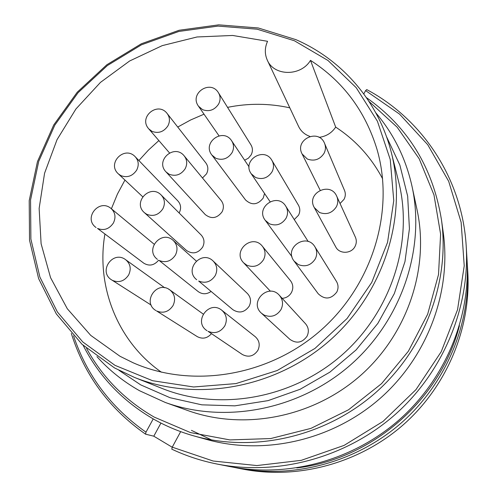 <?xml version="1.0" encoding="UTF-8"?>
<svg xmlns="http://www.w3.org/2000/svg" width="497" height="497" viewBox="0 0 497 497"><rect width="100%" height="100%" fill="white"/><g stroke="black" fill="none" stroke-linecap="round" stroke-linejoin="round"><path stroke-width="0.75" d="M375.813 112.831C393.798 134.035 405.894 158.655 412.1 186.698C425.507 248.891 401.669 320.167 350.342 365.084C298.97 409.957 225.153 424.059 165.302 402.471L139.607 390.76C123.374 381.603 109.154 370.234 96.94 356.641M386.417 136.451L399.861 165.066L407.664 196.191L409.429 228.763L404.968 261.633L394.332 293.578L377.844 323.398L356.082 349.938L329.834 372.178L300.113 389.288L268.051 400.632L234.864 405.85L201.801 404.831L170.061 397.718L140.738 384.895L118.938 370.302M467.466 266.771L467.789 272.114C471.15 328.126 446.846 386.554 402.862 425.159C358.728 463.595 297.579 479.872 242.517 469.062L237.262 468.031C293.472 479.065 355.964 462.421 401.085 423.127C446.051 383.659 470.895 323.945 467.466 266.771L467.205 263.124M459.427 325.721C440.733 399.408 372.278 459.253 296.759 467.938M233.683 467.286L237.262 468.031M295.988 39.673L258.285 27.969L218.73 24.85L179.162 30.255L141.328 43.779L106.861 64.747L77.24 92.2L53.744 124.952L37.461 161.612L29.211 200.608L29.528 240.219L38.623 278.606L56.298 313.899L81.962 344.247L114.546 367.942L134.457 377.416C196.24 402.247 274.86 388.474 329.231 340.942C383.603 293.41 407.751 217.332 391.394 152.778C378.664 101.568 342.247 59.814 295.988 39.673M294.423 40.773L328.045 60.528L356.243 87.733L377.422 121.243L390.238 159.506L393.761 200.614L387.554 242.356L371.756 282.414L347.117 318.465L314.986 348.416L277.202 370.526L235.957 383.591L193.625 386.983L152.573 380.708L114.987 365.345L82.763 341.942L57.385 311.961L39.89 277.077L30.889 239.119L30.559 199.949L38.71 161.382L54.819 125.114L78.054 92.715L107.364 65.554L141.459 44.811L178.883 31.435L218.021 26.099L257.142 29.193L294.423 40.773M83.154 345.347C99.083 376.527 122.61 401.147 153.741 419.207C166.439 426.395 179.945 431.992 194.259 436.012C254.483 452.823 325.026 436.813 374.968 393.257C424.805 349.577 450.096 281.805 441.479 219.873C432.937 167.601 407.931 126.865 366.463 97.654M368.998 101.425L397.134 127.17L419.182 158.754L433.974 194.917L440.597 234.112L438.522 274.537L427.65 314.241L408.372 351.236L381.559 383.641L348.527 409.789L310.942 428.383L270.728 438.553L229.894 439.913L190.438 432.57L154.182 417.082C124.902 400.16 102.357 377.254 86.553 348.366M172.229 447.244L153.797 436.186L145.571 434.179L145.981 432.166L153.219 418.915M71.313 333.4C84.335 374.881 109.085 408.472 145.571 434.179M466.217 246.319L467.012 259.422C470.541 318.192 444.952 379.671 398.631 420.325C352.162 460.8 287.813 477.946 230.036 466.602L217.158 464.061C277.717 475.958 345.365 457.911 394.264 415.324C442.995 372.551 469.92 307.923 466.217 246.319C462.378 179.069 422.549 119.237 366.749 89.603L365.599 90.603L363.804 93.921M336.767 196.327L355.386 237.181C356.709 240.268 356.591 243.356 355.038 246.437C351.398 253.973 339.345 254.271 335.767 246.959L314.309 207.603L319.447 212.474C326.454 215.033 332.083 213.163 336.326 206.858C338.115 203.341 338.264 199.831 336.767 196.327C330.35 180.902 305.823 193.258 314.309 207.603M320.13 190.165L302.095 153.952L307.351 159.052C314.253 161.494 319.801 159.612 323.994 153.418C325.709 150.088 325.908 146.758 324.584 143.422L344.533 190.494C345.707 193.445 345.545 196.383 344.054 199.303L340.047 203.522M221.904 310.339L255.259 336.705C259.384 340.507 260.26 345.048 257.881 350.348C253.743 356.299 248.556 357.678 242.319 354.485L208.038 331.313C214.884 334.09 220.469 332.288 224.793 325.895C227.545 319.838 226.582 314.651 221.904 310.339C209.113 299.486 192.774 321.77 207.013 330.698M158.555 260.26C154.207 265.417 149.305 266.411 143.857 263.236L97.493 228.415C103.879 230.912 109.178 229.117 113.378 223.035C116.062 217.413 115.335 212.61 111.198 208.622C99.22 197.936 82.862 218.351 96.076 227.527M142.633 196.694L118.423 173.925L120.833 175.603C127.22 178.001 132.488 176.186 136.656 170.167C139.11 165.197 138.675 160.773 135.346 156.884L177.988 201.03C180.958 204.497 181.38 208.417 179.249 212.791L179.137 212.989M184.3 156.021L221.215 200.614C223.787 204.05 224.066 207.802 222.066 211.871C217.009 218.419 211.399 219.314 205.224 214.561L166.054 171.943L169.123 174.236C175.646 176.646 180.995 174.82 185.17 168.75C187.475 164.128 187.183 159.885 184.3 156.021C174.497 143.285 154.766 160.5 166.054 171.943M270.045 201.627L251.202 173.733L255.545 177.466C262.317 179.92 267.802 178.063 272.002 171.894C273.996 167.961 273.99 164.159 271.977 160.481L298.43 205.174C300.213 208.429 300.238 211.784 298.504 215.238L294.267 219.587M314.949 246.866L336.469 281.457C338.457 284.911 338.55 288.465 336.755 292.118C331.014 299.324 324.845 299.884 318.242 293.789L294.056 261.037L298.262 264.572C305.288 267.243 310.942 265.392 315.222 259.018C317.291 254.837 317.198 250.786 314.949 246.866C306.512 232.254 283.588 247.823 294.056 261.037M210.964 291.54C206.597 294.441 202.36 294.472 198.247 291.633L159.152 260.484C165.756 263.081 171.185 261.273 175.435 255.06C178.056 249.519 177.354 244.686 173.329 240.567C161.55 229.285 144.267 249.687 157.425 259.366M213.238 261.124L247.363 293.46C250.811 297.169 251.42 301.412 249.19 306.189C244.667 312.439 239.25 313.619 232.944 309.737L198.682 281.047C205.435 283.706 210.952 281.892 215.226 275.599C217.798 270.151 217.133 265.323 213.238 261.124C201.645 249.345 183.604 269.623 196.706 279.73M270.424 291.236L243.667 262.845L246.816 265.199C253.687 267.846 259.254 266.013 263.528 259.695C265.852 254.911 265.497 250.463 262.466 246.357L290.497 280.73C293.174 284.359 293.503 288.266 291.49 292.453C289.391 296.05 286.278 298.014 282.166 298.349M264.541 193.47L263.242 198.036C257.688 204.957 251.786 205.596 245.549 199.968L211.908 155.07L215.804 158.27C222.439 160.661 227.843 158.816 232.018 152.722C234.112 148.584 234.019 144.658 231.739 140.937C223.234 127.195 201.782 142.509 211.908 155.07M161.283 195.135L201.186 235.025C204.329 238.585 204.82 242.623 202.646 247.146C198.011 253.389 192.631 254.495 186.499 250.469L144.497 212.747L146.758 214.294C153.269 216.785 158.63 214.971 162.83 208.852C165.333 203.708 164.818 199.135 161.283 195.135C150.293 183.337 132.115 202.385 144.497 212.747M279.389 295.324L305.549 323.783C308.662 327.56 309.159 331.716 307.034 336.258C302.226 342.812 296.535 343.862 289.968 339.414L261.49 313.247L264.044 315.036C271.033 317.807 276.692 315.98 281.01 309.556C283.464 304.363 282.923 299.616 279.389 295.324C268.324 282.451 248.606 302.176 261.49 313.247M211.449 333.686C207.317 338.358 202.602 339.345 197.29 336.643L156.598 310.967C163.264 313.675 168.75 311.88 173.037 305.58C175.857 299.38 174.832 294.181 169.962 289.993L168.626 289.161M218.978 135.78L198.514 106.24L202.596 109.682C209.125 111.968 214.455 110.11 218.581 104.115C220.6 100.201 220.581 96.461 218.537 92.902L251.016 144.981C252.843 148.162 252.88 151.473 251.122 154.927L248.388 158.189L244.623 160.214M169.458 152.871L148.814 128.909L152.076 131.407C158.487 133.718 163.762 131.885 167.893 125.909C170.129 121.498 169.924 117.429 167.284 113.695L205.895 163.004C208.262 166.333 208.467 169.943 206.522 173.838L202.496 178.001M310.488 60.361C300.927 76.563 274.015 76.321 267.324 60.199C264.59 54.061 264.665 47.762 267.554 41.301L232.639 35.461L197.042 36.971L162.239 45.631L129.618 60.994L100.469 82.39L75.948 108.955L57.043 139.645L44.568 173.242L39.139 208.423L41.108 243.747L50.57 277.693L67.3 308.736L90.74 335.388L120.007 356.274L133.059 362.735C191.612 388.679 267.958 376.564 320.323 330.753C372.719 284.974 394.916 210.933 377.03 149.442C365.301 111.079 343.116 81.39 310.488 60.361L335.686 127.108C355.628 140.154 371.278 157.387 382.622 178.802M180.666 431.644L172.248 447.17L171.788 449.17C186.158 455.935 201.279 460.899 217.158 464.061M153.797 436.186L160.941 423.071M365.599 90.603L399.545 114.099L427.743 144.733L448.685 181.324L461.135 222.314L464.229 265.82L457.544 309.706L441.224 351.721L415.964 389.642L383.013 421.431L344.104 445.393L301.306 460.328L256.893 465.565L213.151 461.023L172.248 447.17M441.479 219.873L443.268 232.77C451.531 292.18 427.37 356.989 379.751 398.731C332.033 440.348 264.572 455.631 206.802 439.51L194.259 436.012M335.686 127.108C331.716 132.991 326.175 136.414 319.074 137.371M309.836 136.383C304.686 134.538 300.952 131.251 298.629 126.524L267.324 60.199M161.413 372.197C117.429 341.563 95.902 286.061 104.904 234.124M111.396 208.783L117.422 194.085L124.946 180.063M138.88 160.543L148.423 150.113L158.866 140.576M177.74 127.046L190.587 119.994L204.018 114.186M227.558 107.364C248.432 103.134 269.181 103.289 289.807 107.83M412.1 186.698L417.095 210.026C429.607 268.144 407.521 334.375 359.915 376.043C312.271 417.648 243.679 430.694 187.754 410.534L165.302 402.471M391.394 152.778L398.637 181.635C413.784 241.486 391.642 311.551 341.712 355.212C291.77 398.867 219.376 411.454 162.084 388.449L134.457 377.416M211.641 439.963L191.42 430.352M145.981 432.166C110.955 407.528 86.813 375.428 73.556 335.848M265.249 220.32L269.38 223.78C276.257 226.346 281.818 224.495 286.061 218.226C288.136 214.077 288.049 210.082 285.8 206.243C277.407 191.96 254.998 207.336 265.249 220.32L292.012 256.769M111.763 279.973L112.477 280.395C118.982 283.01 124.356 281.227 128.611 275.027C131.432 268.914 130.463 263.82 125.704 259.745C112.869 249.792 97.729 271.697 111.763 279.973L151.2 305.115M167.284 113.695C157.909 100.81 137.998 117.224 148.814 128.909M218.537 92.902C210.548 79.029 188.947 93.442 198.514 106.24M164.712 287.794L125.704 259.745M203.13 314.017L169.962 289.993C156.965 279.854 141.645 302.238 155.915 310.569M249.084 166.893L231.739 140.937M308.221 241.567L285.8 206.243M262.466 246.357C252.389 233.099 231.838 251.122 243.667 262.845M196.234 260.993L173.329 240.567M271.977 160.481C264.143 146.143 241.598 160.543 251.202 173.733M135.346 156.884C124.672 145.012 106.401 163.395 118.423 173.925M154.082 244.157L111.198 208.622M324.584 143.422C318.683 128.058 294.255 139.539 302.095 153.952"/></g></svg>
